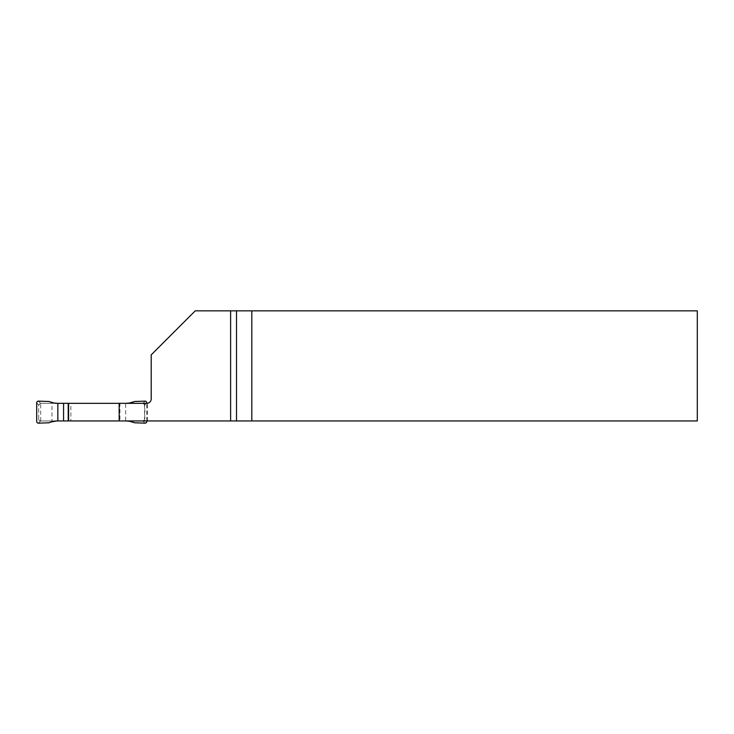 <?xml version="1.0" encoding="UTF-8"?>
<svg xmlns="http://www.w3.org/2000/svg" width="734" height="734" viewBox="0 0 734 734"><rect width="100%" height="100%" fill="white"/><g stroke="black" fill="none" stroke-linecap="round" stroke-linejoin="round"><path stroke-width="0.55" stroke-dasharray="3.67 2.75" d="M70.868 420.949L147.369 420.949L40.691 420.949L51.967 420.949L51.967 403.333L146.8 403.333L68.225 403.333L119.936 403.333L119.936 420.949L68.225 420.949L70.868 420.949L70.868 403.333M51.967 403.333L146.8 403.333A4.404 4.404 0 0 0 151.204 398.929L151.204 354.889L195.244 310.849L697.3 310.849L697.3 420.949L51.967 420.949M40.691 420.949L40.691 403.333M146.8 420.949L146.8 403.333A4.404 4.404 0 0 0 147.369 403.296L147.369 420.949M144.552 420.949L144.552 403.333M146.8 402.883L144.818 404.929L144.818 419.353L146.8 421.399M119.936 403.333L125.661 403.333L125.661 420.949L143.057 420.949A1.762 1.762 0 0 0 144.818 419.187L143.057 420.949L40.443 420.949A1.762 1.762 0 0 1 38.682 419.187L36.7 421.399M36.7 402.883L38.682 404.929L38.682 419.187L40.443 420.949L57.839 420.949L49.04 422.784M49.04 401.498L57.839 403.333L40.443 403.333L38.682 405.095A1.762 1.762 0 0 1 40.443 403.333L143.057 403.333L145.093 401.131M144.818 405.095A1.762 1.762 0 0 0 143.057 403.333L144.818 405.095M40.508 403.333L38.682 404.929L38.682 419.325L40.508 420.949M40.508 403.195L38.407 401.131M38.407 423.151L40.508 421.087M134.46 422.784L125.661 420.949L119.936 420.949M134.46 401.498L125.661 403.333L142.992 403.333M142.992 403.195L144.818 404.929L144.818 419.325L142.992 420.949M145.093 423.151L142.992 421.087"/><path stroke-width="1.1" d="M63.564 420.949L63.564 403.333L146.8 403.333A4.404 4.404 0 0 0 151.204 398.929L151.204 354.889L195.244 310.849L697.3 310.849L697.3 420.949L57.839 420.949L57.839 403.333A22.02 22.02 0 0 1 49.04 401.498L38.507 401.131A1.789 1.762 -134 0 0 38.489 401.131L38.407 401.131A1.789 1.762 -134 0 0 36.7 402.883L36.7 421.399A1.789 1.762 -46 0 0 38.407 423.151L38.489 423.151A1.789 1.762 -46 0 0 38.507 423.151L49.04 422.784A22.02 22.02 0 0 1 57.839 420.949M119.165 420.949L119.165 403.333M230.623 420.949L230.623 310.849M68.611 403.333L68.611 420.949M251.808 310.849L251.808 420.949M125.661 403.333A22.02 22.02 0 0 0 134.46 401.498L145.093 401.131A1.789 1.762 -46 0 1 146.8 402.883L147.369 403.296M63.564 403.333L57.839 403.333M146.8 420.949L146.8 421.399A1.789 1.762 -134 0 1 145.093 423.151L134.46 422.784A22.02 22.02 0 0 0 125.661 420.949M236.504 420.949L236.504 310.849M68.225 403.333L68.225 420.949"/></g></svg>
